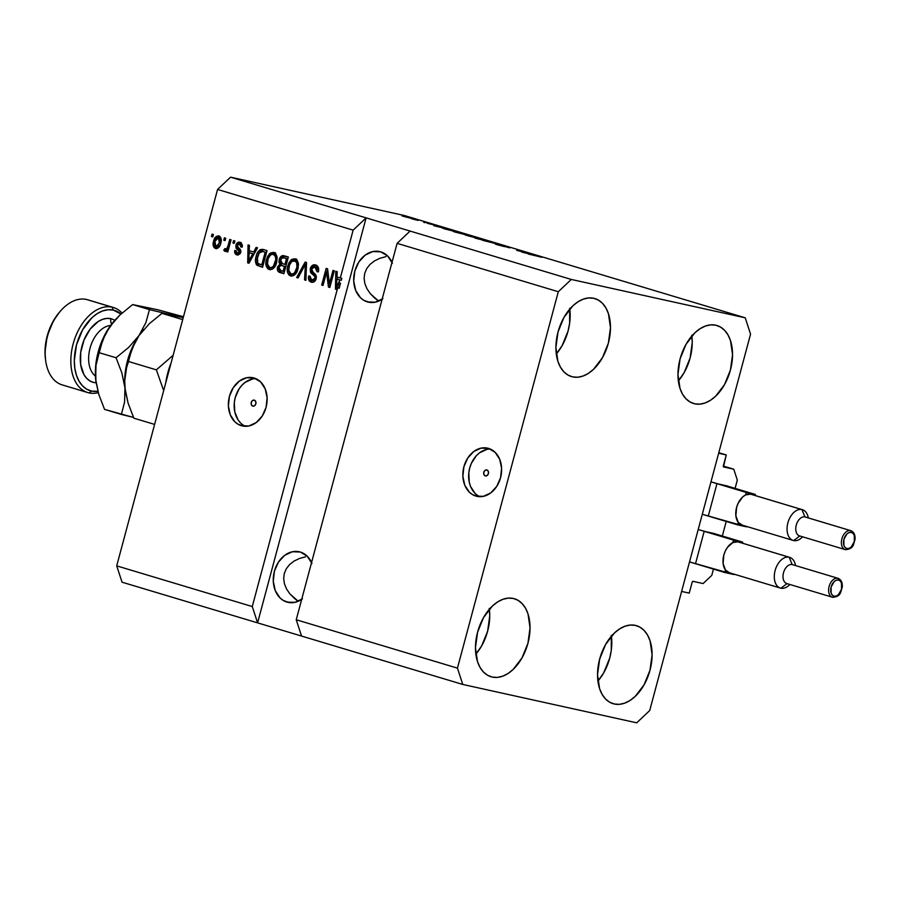 <?xml version="1.0" encoding="UTF-8"?>
<svg xmlns="http://www.w3.org/2000/svg" width="900" height="900" viewBox="0 0 900 900"><rect width="100%" height="100%" fill="white"/><g stroke="black" fill="none" stroke-linecap="round" stroke-linejoin="round"><path stroke-width="1.35" d="M689.242 593.111L681.615 591.435L718.639 453.251L726.266 454.939L723.476 466.853L733.759 469.204L737.314 480.082L735.086 488.374L737.314 480.082L733.759 469.204L723.296 466.065L733.759 469.204L723.69 466.976A0.99 0.619 -73.3 0 1 723.656 466.976L723.634 466.965A0.99 0.619 -73.3 0 1 723.33 465.896L726.266 454.939L718.796 452.689L726.266 454.939L718.639 453.251L681.615 591.435L689.242 593.111L692.179 582.154A0.99 0.619 -73.3 0 1 693.045 581.332L692.179 582.154L689.242 593.111M703.114 583.56L693.045 581.332L703.114 583.56L711.776 575.37L703.114 583.56M713.452 569.104L711.776 575.37L713.452 569.104M703.935 532.26L695.768 562.759L703.935 532.26M714.926 533.97L704.801 531.45L714.566 533.599A0.99 0.619 -73.3 0 1 714.825 533.779M722.317 536.029L726.221 521.449L722.317 536.029M716.704 484.616L708.536 515.115L716.704 484.616M727.695 486.326L717.57 483.795L727.335 485.955A0.99 0.619 -73.3 0 1 727.594 486.124M485.572 475.976L485.303 475.909A3.083 2.385 102.4 0 1 483.795 472.331A3.083 2.385 102.4 0 1 486.765 469.924A3.083 2.385 102.4 0 1 486.9 469.957L488.284 471.319L488.396 473.625L487.159 475.526L485.303 475.909L483.919 474.559L483.817 472.252L485.044 470.34L486.9 469.957A3.083 2.385 102.4 0 1 488.419 473.535A3.083 2.385 102.4 0 1 485.438 475.942A3.083 2.385 102.4 0 1 485.303 475.909L485.584 475.976M475.841 496.058L478.001 496.53L472.399 494.527L469.316 492.142L464.76 485.19L462.859 476.269L463.905 466.729L467.752 458.032L473.794 451.496L481.118 448.121L488.61 448.414A24.683 19.102 102.4 0 1 500.726 477.045A24.683 19.102 102.4 0 1 476.91 496.339A24.683 19.102 102.4 0 1 475.841 496.058A24.683 19.102 102.4 0 1 463.736 467.426A24.683 19.102 102.4 0 1 487.541 448.132A24.683 19.102 102.4 0 1 488.61 448.414L495.135 452.329L499.691 459.27L501.593 468.191L500.546 477.731L496.71 486.428L490.669 492.964L483.345 496.35L475.841 496.058M252.743 406.114L251.359 404.752L251.257 402.446L252.484 400.534L254.34 400.151A3.083 2.385 102.4 0 1 255.859 403.729A3.083 2.385 102.4 0 1 252.877 406.147A3.083 2.385 102.4 0 1 252.743 406.114A3.083 2.385 102.4 0 1 251.235 402.525A3.083 2.385 102.4 0 1 254.205 400.118A3.083 2.385 102.4 0 1 254.34 400.151L255.724 401.512L255.836 403.819L254.599 405.72L252.743 406.114M241.357 425.678L243.518 426.15L237.915 424.147L234.833 421.762L230.276 414.81L228.375 405.889L229.421 396.349L233.269 387.652L239.31 381.116L246.634 377.741L254.126 378.022A24.683 19.102 102.4 0 1 266.243 406.665A24.683 19.102 102.4 0 1 242.426 425.959A24.683 19.102 102.4 0 1 241.357 425.678A24.683 19.102 102.4 0 1 229.252 397.046A24.683 19.102 102.4 0 1 253.058 377.752A24.683 19.102 102.4 0 1 254.126 378.022L260.651 381.949L265.207 388.89L267.109 397.811L266.062 407.351L262.226 416.048L256.185 422.584L248.861 425.97L241.357 425.678M301.691 599.389A25.92 20.059 102.4 0 1 288.045 602.359A25.92 20.059 102.4 0 1 286.92 602.077L289.181 602.572L283.298 600.469L280.069 597.96L275.287 590.659L273.285 581.299L274.387 571.286L278.415 562.151L284.76 555.289L292.455 551.734L300.33 552.038A25.92 20.059 102.4 0 1 311.569 562.534M382.129 299.205A25.92 20.059 102.4 0 1 368.471 302.175A25.92 20.059 102.4 0 1 367.358 301.894L369.619 302.389L363.735 300.285L360.506 297.776L355.714 290.475L353.723 281.115L354.825 271.102L358.853 261.968L365.197 255.105L372.892 251.55L380.756 251.854A25.92 20.059 102.4 0 1 392.006 262.35M492.221 677.07A40.725 25.74 -73.3 0 1 491.04 676.766A40.725 25.74 -73.3 0 1 477.832 631.283A40.725 25.74 -73.3 0 1 513.281 598.455L508.174 598.129L502.853 599.321L497.52 601.999L492.401 606.038L483.525 617.591L477.574 632.205L475.459 647.674L477.506 661.635L480.004 667.361L483.39 671.951L487.507 675.236L492.221 677.07L497.329 677.408L502.65 676.204L507.983 673.538L513.101 669.488L521.977 657.934L527.929 643.32L530.044 627.851L528.007 613.89L525.499 608.164L522.113 603.574L517.995 600.289L513.281 598.455A40.725 25.74 -73.3 0 1 514.462 598.759A40.725 25.74 -73.3 0 1 527.67 644.242A40.725 25.74 -73.3 0 1 492.221 677.07L489.892 676.373L492.221 677.07M572.659 376.886A40.725 25.74 -73.3 0 1 571.477 376.582A40.725 25.74 -73.3 0 1 558.27 331.099A40.725 25.74 -73.3 0 1 593.719 298.271L588.6 297.945L583.279 299.137L577.957 301.815L572.827 305.854L563.962 317.407L558.011 332.021L555.896 347.49L557.933 361.451L560.441 367.178L563.816 371.767L567.945 375.053L572.659 376.886L577.766 377.224L583.087 376.02L588.42 373.354L593.539 369.304L602.415 357.75L608.366 343.136L610.481 327.668L608.434 313.706L605.936 307.98L602.55 303.39L598.433 300.105L593.719 298.271A40.725 25.74 -73.3 0 1 594.889 298.575A40.725 25.74 -73.3 0 1 608.107 344.059A40.725 25.74 -73.3 0 1 572.659 376.886L570.33 376.189L572.659 376.886M694.721 403.819A40.725 25.74 -73.3 0 1 693.54 403.515A40.725 25.74 -73.3 0 1 680.332 358.031A40.725 25.74 -73.3 0 1 715.781 325.192L710.674 324.866L705.352 326.07L700.02 328.736L694.901 332.786L686.025 344.329L680.074 358.954L677.959 374.423L680.006 388.373L682.504 394.11L685.89 398.7L690.008 401.974L694.721 403.819L699.829 404.145L705.15 402.952L710.482 400.275L715.601 396.236L724.477 384.683L730.429 370.058L732.544 354.6L730.508 340.639L727.999 334.912L724.613 330.311L720.495 327.037L715.781 325.192A40.725 25.74 -73.3 0 1 716.962 325.507A40.725 25.74 -73.3 0 1 730.17 370.991A40.725 25.74 -73.3 0 1 694.721 403.819L692.393 403.121L694.721 403.819M614.284 704.002A40.725 25.74 -73.3 0 1 613.114 703.699A40.725 25.74 -73.3 0 1 599.895 658.215A40.725 25.74 -73.3 0 1 635.355 625.376L630.236 625.05L624.915 626.254L619.594 628.92L614.464 632.97L605.587 644.512L599.648 659.137L597.533 674.606L599.569 688.556L602.077 694.294L605.452 698.884L609.581 702.158L614.284 704.002L619.403 704.329L624.724 703.136L630.045 700.459L635.175 696.42L644.051 684.866L649.991 670.241L652.106 654.784L650.07 640.822L647.561 635.096L644.186 630.495L640.058 627.221L635.355 625.376A40.725 25.74 -73.3 0 1 636.525 625.691A40.725 25.74 -73.3 0 1 649.744 671.175A40.725 25.74 -73.3 0 1 614.284 704.002L611.966 703.305L614.284 704.002M385.988 256.624L379.811 258.322L385.988 256.624M374.411 260.955L379.811 258.322L374.411 260.955L369.99 264.42L374.411 260.955M366.728 268.582L369.99 264.42L366.728 268.582L364.736 273.285L366.728 268.582M364.106 278.347L364.736 273.285L364.106 278.347L364.86 283.567L364.106 278.347M366.952 288.754L364.86 283.567L366.952 288.754L370.327 293.704L366.952 288.754M374.839 298.226L370.327 293.704L378.675 301.106L374.839 298.226M305.55 556.808L299.374 558.506L305.55 556.808M293.974 561.139L299.374 558.506L293.974 561.139L289.553 564.604L293.974 561.139M286.29 568.766L289.553 564.604L286.29 568.766L284.31 573.469L286.29 568.766M283.68 578.531L284.31 573.469L283.68 578.531L284.423 583.751L283.68 578.531M286.526 588.938L284.423 583.751L286.526 588.938L289.89 593.887L286.526 588.938M294.401 598.41L289.89 593.887L298.238 601.29L294.401 598.41M397.103 243.338L296.235 619.751L457.447 668.137L558.304 291.724L397.103 243.338L558.304 291.724L571.286 279.45L410.085 231.064L397.103 243.338L296.235 619.751L301.556 636.064L462.769 684.45L457.447 668.137L296.235 619.751L301.556 636.064L122.04 582.188L257.591 622.867L252.27 606.555L337.646 287.944L336.746 289.564L335.441 289.181L335.812 271.271L337.196 271.688L336.983 277.009L340.312 277.999L353.137 230.141L217.575 189.45L116.707 565.864L252.27 606.555L116.707 565.864L122.04 582.188L116.707 565.864L217.575 189.45L353.137 230.141L366.12 217.868L571.286 279.45L745.234 317.812L404.505 215.55L230.558 177.176L366.12 217.868L230.558 177.176L217.575 189.45L230.558 177.176L404.505 215.55L745.234 317.812L750.555 334.136L649.699 710.55L636.716 722.824L462.769 684.45L257.591 622.867L252.27 606.555L337.646 287.944L339.176 288.27L340.537 283.185L338.085 287.977L340.537 283.185L339.007 282.847L337.995 284.659L339.525 284.996L337.995 284.659L336.555 287.64L338.085 287.977L336.555 287.64L336.904 279.09L341.314 280.282L341.831 278.336L336.983 277.009L337.196 271.688L335.812 271.271L335.441 289.181L336.746 289.564L337.646 287.944L339.176 288.27L340.537 283.185L339.007 282.847L339.784 279.956L341.314 280.282L336.904 279.09L339.784 279.956L336.904 279.09L336.555 287.64L339.784 279.956L341.314 280.282L341.831 278.336L340.312 277.999L353.137 230.141L366.12 217.868L257.591 622.867L366.12 217.868L410.085 231.064L397.103 243.338M329.423 283.702L332.978 270.416L334.316 270.821L329.85 287.494L328.433 287.077L326.576 272.16L323.021 285.446L321.683 285.053L326.16 268.369L327.577 268.796L329.423 283.702L327.577 268.796L326.16 268.369L321.683 285.053L323.021 285.446L326.576 272.16L328.433 287.077L329.85 287.494L334.316 270.821L332.978 270.416L329.423 283.702L330.784 283.995L329.423 283.702M318.668 270.067L316.485 267.221L314.955 266.884L316.98 271.699L318.375 271.89C319.162 268.301 318.24 265.995 315.596 264.971C313.121 264.319 311.332 265.534 310.252 268.616L311.614 268.909L310.252 268.616L312.39 265.365L315.596 264.971L318.296 267.457L318.499 271.327L316.98 271.699L316.868 268.616L315.259 266.985L313.211 266.906L311.816 268.358L311.749 271.046L315.608 274.567L316.406 276.907L315.686 280.046L313.493 282.116L310.489 281.846L308.498 279.034L308.644 275.985L310.027 276.165L310.095 278.786L311.951 280.249L314.021 279.765L314.966 277.796L314.561 275.884L310.511 272.295L310.252 268.616L311.164 273.184L314.899 276.435L314.865 278.257L311.726 280.181L310.027 276.165L308.644 275.985C307.98 279.202 308.846 281.261 311.243 282.15L311.603 282.24M296.651 277.537L305.156 262.069L306.54 262.485L305.899 280.316L304.537 279.9L305.404 264.251L298.035 277.954L296.651 277.537L298.035 277.954L305.404 264.251L304.537 279.9L305.899 280.316L306.54 262.485L305.156 262.069L296.651 277.537L298.091 277.852L296.651 277.537M290.824 262.406L292.219 260.584L290.7 260.246L287.786 265.849L289.147 266.141L287.786 265.849C286.391 270.664 287.314 274.028 290.565 275.94L291.195 276.075L290.565 275.94C294.345 276.12 296.82 273.701 298.001 268.695L298.238 262.586L295.155 258.829L297.124 260.145L298.474 264.071L298.001 268.695L296.213 273.06L293.839 275.468L291.161 276.075L288.968 275.006L287.561 272.576L287.314 268.144L288.911 262.8L291.724 259.403L294.795 258.75M269.516 256.016L270.911 254.183L269.381 253.845L266.468 259.447L267.829 259.751L266.468 259.447C265.072 264.274 265.995 267.637 269.246 269.539L269.876 269.685L269.246 269.539C273.026 269.719 275.512 267.3 276.683 262.294L276.919 256.185L273.836 252.439L275.805 253.755L277.155 257.67L276.683 262.294L274.894 266.659L272.52 269.077L269.843 269.674L267.649 268.616L266.243 266.175L266.006 261.754L267.593 256.399L270.405 253.001L273.488 252.349M253.699 252.011L256.151 247.365L257.546 247.781L248.974 263.227L247.68 262.834L248.051 244.924L249.435 245.34L249.221 250.661L253.699 252.011L249.221 250.661L249.435 245.34L248.051 244.924L247.68 262.834L248.974 263.227L257.546 247.781L256.151 247.365L253.699 252.011L255.037 252.304L253.699 252.011M211.444 236.509L212.074 234.135L213.412 234.529L212.771 236.914L211.444 236.509L212.771 236.914L213.412 234.529L212.074 234.135L211.444 236.509L212.794 236.812L211.444 236.509M215.516 248.501L215.516 248.501C218.216 248.625 219.971 246.893 220.781 243.292C221.861 239.794 221.231 237.341 218.88 235.935C216.146 235.822 214.38 237.6 213.581 241.268L214.942 241.571L213.581 241.268L216.225 236.464L218.441 235.845L220.354 236.97L221.04 242.19L220.039 245.441L218.126 247.995L215.944 248.602L214.054 247.489L213.165 245.126L213.581 241.268C212.535 244.721 213.176 247.14 215.516 248.501L215.775 248.569M223.763 240.21L224.404 237.825L225.731 238.23L225.09 240.615L223.763 240.21L225.09 240.615L225.731 238.23L224.404 237.825L223.763 240.21L225.124 240.514L223.763 240.21M228.049 245.722L229.725 239.434L231.064 239.828L227.812 251.955L226.485 251.561L227.002 249.626L225.157 251.336L223.763 250.279L224.73 248.692L226.665 248.805L228.049 245.722L227.149 248.119L225.574 249.176L224.73 248.692L223.763 250.279L224.843 251.303L227.002 249.626L226.485 251.561L227.812 251.955L231.064 239.828L229.725 239.434L228.049 245.722L229.41 246.015L228.049 245.722M232.92 242.966L233.561 240.581L234.889 240.975L234.259 243.36L232.92 242.966L234.259 243.36L234.889 240.975L233.561 240.581L232.92 242.966L234.281 243.259L232.92 242.966M242.336 245.599L239.546 244.013L240.84 246.982L242.235 247.162L240.097 242.314C238.118 241.808 236.722 242.797 235.901 245.273L237.263 245.576L235.901 245.273L236.329 244.125L238.826 242.167L241.234 242.899L242.303 245.07L242.235 247.162L240.84 246.982L239.906 244.159L238.41 244.013L237.431 245.036L237.319 246.566L240.311 249.39L240.829 250.965L240.086 253.676L237.949 255.026L235.732 254.351L234.664 252.731L234.675 250.504L236.07 250.695L236.183 252.292L237.206 253.136L238.68 253.035L239.333 251.854L236.014 248.164L235.901 245.273L239.276 252.157L237.206 253.136L236.07 250.695L234.675 250.504L237.094 254.97M263.25 249.491C259.582 249.131 257.209 251.449 256.118 256.455L257.479 256.759L256.118 256.455L256.567 254.97L258.142 251.674L260.257 249.615L262.665 249.345L267.03 250.627L262.564 267.3L256.32 264.532L255.465 261.259L256.118 256.455C254.959 259.942 255.251 262.89 256.995 265.298L262.564 267.3L267.03 250.627L262.789 249.368M284.4 255.836C281.914 255.116 280.181 256.365 279.214 259.571L280.575 259.875L279.214 259.571L279.529 258.581L281.993 255.757L288.349 257.029L283.882 273.701L279.248 272.261L277.673 270.72L277.673 266.749L279.877 264.195L278.955 262.114L279.214 259.571L279.877 264.195L277.515 267.255C276.964 270.09 277.762 271.845 279.911 272.509L283.882 273.701L288.349 257.029L283.984 255.724M516.791 250.414L526.635 252.686L516.791 250.414M500.85 245.183L509.31 247.714L496.519 244.26C494.685 243.866 494.933 244.024 497.272 244.732L503.921 246.499C505.373 246.803 505.192 246.667 503.392 246.105L508.68 247.579C510.784 248.029 510.548 247.86 507.994 247.084L500.276 245.216M482.76 240.368L498.859 244.35L482.76 240.368M487.553 240.941L477 238.219C473.805 237.499 473.659 237.611 476.584 238.523L487.553 240.941M466.234 234.551L455.681 231.817C452.486 231.109 452.351 231.21 455.265 232.132L466.234 234.551M415.361 219.409L418.219 220.151L415.361 219.409M403.762 216.124L412.954 218.621L403.762 216.124C401.423 215.595 401.299 215.662 403.402 216.326L410.996 218.295C413.415 218.835 413.561 218.768 411.446 218.104L403.762 216.124C401.423 215.595 401.299 215.662 403.402 216.326M541.991 257.287L528.278 254.036L541.991 257.287M444.161 228.184L433.789 225.664L444.161 228.184M426.836 222.919L434.048 224.944L427.365 223.268M424.35 222.109L427.207 222.851L424.35 222.109M418.016 220.41L411.728 218.79L418.016 220.41M403.031 215.708L405.889 216.45L403.031 215.708M445.298 228.701L459.349 232.493L445.298 228.701M469.699 235.845L480.668 238.894L468.844 235.8M531.923 254.531L521.55 252.011L531.923 254.531M649.699 710.55L636.716 722.824L462.769 684.45L457.447 668.137L558.304 291.724L571.286 279.45L745.234 317.812L750.555 334.136L649.699 710.55M540.686 256.995L539.955 256.95M442.474 227.779L435.544 226.114L442.474 227.779M433.181 224.82L432.495 224.426M429.683 224.044L428.794 223.583M423.686 222.244L424.507 222.66M410.996 218.295C413.415 218.835 413.561 218.768 411.446 218.104M409.669 217.89L404.539 216.585M442.564 228.218L443.216 228.487M444.735 228.836L456.739 231.919L444.386 228.847M455.681 231.817L455.681 231.817C452.486 231.109 452.351 231.21 455.265 232.132M464.659 234.495L455.13 231.84L464.996 234.281C467.156 234.956 467.044 235.035 464.659 234.495L466.549 234.855L464.996 234.281C467.156 234.956 467.044 235.035 464.659 234.495L454.882 232.009M465.176 234.877L466.009 235.339M467.719 235.755L473.096 237.116L466.684 235.316M471.881 236.655L478.091 238.219L471.049 236.25M477 238.219L477 238.219C473.805 237.499 473.659 237.611 476.584 238.523M485.978 240.896L476.449 238.241L486.315 240.671C488.475 241.357 488.363 241.425 485.978 240.896L487.868 241.245L486.315 240.671C488.475 241.357 488.363 241.425 485.978 240.896L476.201 238.41M508.68 247.579C510.784 248.029 510.548 247.86 507.994 247.084M506.632 246.769L507.206 247.14M501.559 245.644L502.211 245.588M503.921 246.499C505.373 246.803 505.192 246.667 503.392 246.105M496.519 244.26L496.519 244.26C494.685 243.866 494.933 244.024 497.272 244.732M530.246 254.126L523.305 252.45L530.246 254.126M410.299 217.845L405.169 216.54M464.996 234.281L455.13 231.84M486.315 240.671L476.449 238.241M216.506 248.625L214.661 245.059M216.236 238.635L219.409 236.16M219.521 236.149L217.755 236.801L216.09 238.916M214.65 244.912L215.089 246.982L216.63 248.681M214.785 245.993L215.089 246.982M219.769 246.037L217.395 247.061M219.757 237.96L221.333 240.143M219.78 237.971L218.25 237.634L219.442 242.899L220.804 243.203L219.442 242.899L216.011 246.78L214.942 241.549L218.385 237.656L219.679 237.949M217.541 247.118L216.011 246.78L218.239 245.7L219.814 240.919L219.364 238.444L218.239 237.623L216.428 238.41L214.942 241.549L214.594 244.631L216.011 246.78M217.676 247.151L219.701 246.116M221.254 239.67L219.904 237.994L218.385 237.656M227.835 251.854L226.485 251.561L227.835 251.854M228.352 249.919L227.002 249.626L228.352 249.919M226.373 251.64L223.763 250.279L225.292 250.616L226.091 249.3L225.754 251.246M227.104 249.514L228.667 248.456L227.149 248.119L228.847 248.085M228.938 247.882L227.329 249.547M236.79 254.891L240.671 252.315L237.319 245.374L239.546 244.013L240.727 244.271M240.874 244.305L239.546 244.013M237.825 255.037L236.093 252.067M236.047 250.808L234.675 250.504L236.047 250.808M240.458 253.148L237.206 253.136M238.736 253.474L240.795 252.495L240.649 251.359L237.814 249.885L239.344 250.222L237.431 245.61M240.626 252.461L239.276 252.157L240.626 252.461M237.938 244.305L240.593 242.494M240.998 242.516L239.085 242.989L237.859 244.463M237.274 246.352L237.713 248.771M237.926 249.007L240.851 251.888M239.917 253.519L239.31 253.586M236.115 251.595L236.441 253.721L238.039 255.127M241.076 244.35L242.404 245.846M249.03 263.137L247.68 262.834L249.03 263.137M249.21 262.8L249.244 261.394L249.21 262.8M249.424 252.81L249.458 250.729L249.424 252.81M250.661 253.08L254.036 254.093L252.743 253.822L250.234 258.311L251.539 258.604L250.234 258.311L248.794 261.293L249.907 261.54L248.794 261.293L249.143 252.743L254.036 254.104L250.661 253.08M257.108 262.766L258.525 265.635L262.597 267.188L256.995 265.298L258.525 265.635L256.995 261.686M259.369 252.484L263.644 249.604M264.195 249.683L261.776 249.941L259.245 252.709M265.185 252.18L261.754 264.949L263.115 265.252L257.782 263.407L257.445 256.882L259.043 252.956L262.89 251.494L266.535 252.472L261.608 251.269L259.414 252.428L256.939 259.47L257.074 262.024L258.176 263.711L261.754 264.949L265.185 252.18M263.981 251.708L262.89 251.494M270.315 269.707L267.446 264.668M273.836 252.439L269.381 253.845L270.911 254.183L275.366 252.776M274.804 252.641L271.935 253.339L269.123 256.736M267.424 264.409L268.29 267.784L270.484 269.775M277.144 257.512L274.849 254.722L273.33 254.385C275.726 255.814 276.401 258.3 275.355 261.866L276.716 262.17L275.355 261.866C274.534 265.781 272.666 267.683 269.752 267.593L267.334 263.835L267.784 259.898C268.639 256.129 270.484 254.284 273.33 254.385L276.03 255.409L277.178 257.681M271.282 267.93L275.074 266.366L273.184 267.863L271.519 267.986M271.553 267.986L269.752 267.593L271.665 267.525L273.386 266.231L275.771 259.594L275.332 256.32L273.33 254.385M278.865 268.493L279.608 271.744L283.916 273.589L279.911 272.509L281.43 272.846L278.831 269.089M278.876 267.559L277.515 267.255L278.876 267.559M279.923 265.714L281.407 264.532L279.877 264.195L281.407 264.532L280.451 261.9M281.34 258.3L284.76 255.949L282.746 256.523L281.059 258.919M280.496 261.18L281.407 264.532L279.394 266.591M285.053 258.03L287.854 258.863L286.493 258.57L284.929 264.42L282.476 263.689L280.553 259.954L282.51 257.602L287.854 258.874L285.379 258.12M282.915 265.826L285.773 266.659L284.411 266.366L283.072 271.35L284.434 271.654L280.89 270.697L278.921 267.39L280.699 265.433L282.229 265.77M280.699 265.433L285.761 266.67L280.879 265.421L279.169 266.659L279.124 269.764L283.072 271.35L284.411 266.366L282.06 265.669M282.51 257.602L283.849 257.782L281.261 258.401L280.463 261.945L281.486 263.295L284.929 264.42L286.493 258.57L283.849 257.782M291.634 276.109L288.754 271.069M295.155 258.829L290.7 260.246L292.219 260.584L296.685 259.166M296.123 259.043L293.243 259.74L290.441 263.137M288.743 270.81L289.609 274.185L291.803 276.176M298.463 263.903L296.168 261.124L294.637 260.786C297.045 262.204 297.72 264.701 296.674 268.267L298.035 268.56L296.674 268.267C295.853 272.171 293.985 274.084 291.071 273.983L288.652 270.236L289.103 266.299C289.957 262.519 291.803 260.685 294.637 260.786L297.349 261.81L298.496 264.071M296.381 272.767L294.502 274.264L292.826 274.376L296.381 272.767M292.601 274.32L291.071 273.983L292.973 273.926L294.694 272.632L296.933 267.131L296.64 262.721L294.637 260.786M305.91 280.204L304.537 279.9L305.91 280.204M306.371 267.289L305.213 267.03L306.371 267.289M306.461 264.488L305.404 264.251L306.461 264.488M305.64 264.296L306.529 262.688L305.64 264.296M311.243 282.15L311.884 282.285L311.243 282.15C313.56 282.724 315.214 281.576 316.192 278.696L311.603 268.965L314.955 266.884L315.979 267.109M316.204 267.154L314.955 266.884M312.322 282.319L309.915 278.089M310.005 276.289L308.644 275.985L310.005 276.289M313.47 280.586L311.726 280.181M313.526 280.597L315.776 279.855M316.226 278.561L314.865 278.257L316.226 278.561M311.558 270.236L312.345 273.105L316.429 276.773L314.899 276.435L316.395 276.773L313.166 274.714L314.685 275.051L312.694 273.521L311.164 273.184L312.694 273.521L311.546 270.551M312.322 267.536L316.001 265.106M316.339 265.14L313.92 265.702L312.12 267.964M315.911 279.675L313.706 280.631M309.926 277.864L310.298 280.305L312.39 282.352M316.485 267.221L318.037 268.335L318.679 270.439M329.873 287.392L328.433 287.077L329.873 287.392M329.929 287.19L329.501 283.714L329.929 287.19M328.039 272.475L326.576 272.16L328.039 272.475M323.044 285.345L321.683 285.053L323.044 285.345M326.745 272.194L327.6 268.988L326.745 272.194M336.791 289.474L335.441 289.181L336.791 289.474M336.983 289.147L337.005 287.73L336.983 289.147M337.185 279.146L337.23 277.076L337.185 279.146M248.794 261.293L252.743 253.822L249.143 252.743L248.794 261.293M274.601 254.666L272.407 254.261L270.574 254.959L268.132 258.75L267.412 264.488L269.752 267.593M295.92 261.056L291.892 261.36L289.451 265.151L288.731 270.889L291.071 273.983M382.916 298.642L375.221 302.197L367.358 301.894A25.92 20.059 102.4 0 1 354.634 271.822A25.92 20.059 102.4 0 1 379.642 251.561A25.92 20.059 102.4 0 1 380.756 251.854L387.608 255.971L392.4 263.273M302.49 598.826L294.795 602.381L286.92 602.077A25.92 20.059 102.4 0 1 274.207 572.006A25.92 20.059 102.4 0 1 299.205 551.756A25.92 20.059 102.4 0 1 300.33 552.038L307.181 556.155L311.963 563.456M611.303 635.377L611.269 650.374L609.694 658.148L603.742 672.773L597.926 681.109A40.725 25.74 106.7 0 0 611.415 636.176M600.581 655.954L599.771 658.643A25.92 16.38 -73.3 0 0 600.581 655.954M691.74 335.194L692.246 342.495L690.131 357.964L684.18 372.589L678.352 380.925A40.725 25.74 106.7 0 0 691.841 335.993M681.019 355.77L680.209 358.459A25.92 16.38 -73.3 0 0 681.019 355.77M569.666 308.261L569.632 323.257L568.058 331.043L562.118 345.656L556.29 354.004A40.725 25.74 106.7 0 0 569.779 309.06M558.956 328.838L558.146 331.537A25.92 16.38 -73.3 0 0 558.956 328.838M489.24 608.445L489.746 615.758L487.631 631.226L481.68 645.84L475.853 654.188A40.725 25.74 106.7 0 0 489.341 609.244M478.519 629.021L477.709 631.721A25.92 16.38 -73.3 0 0 478.519 629.021M255.893 378.686A24.683 19.102 -77.6 0 0 234.889 399.015A24.683 19.102 -77.6 0 0 245.396 426.296L243.709 425.43M252.428 379.012L245.104 382.399L241.864 385.324L239.062 388.935L235.226 397.631L234.326 402.39L234.765 411.795L238.061 419.884L240.638 423.034M490.376 449.066A24.683 19.102 -77.6 0 0 469.373 469.395A24.683 19.102 -77.6 0 0 479.88 496.676L478.192 495.81M486.911 449.392L479.588 452.779L476.336 455.704L471.308 463.466L469.71 468.011L468.81 472.77L469.249 482.175L470.554 486.473L475.121 493.414M113.366 307.485L87.716 299.79A44.426 28.08 106.7 0 0 86.445 299.452L112.084 307.159L113.276 310.084A41.962 26.516 -73.3 0 1 120.983 314.021L113.276 310.084L112.084 307.159A44.426 28.08 -73.3 0 1 113.366 307.485A44.426 28.08 -73.3 0 1 122.029 313.065A44.426 28.08 106.7 0 0 112.084 307.159L86.445 299.452A44.426 28.08 -73.3 0 1 88.976 300.218M89.1 392.918A44.426 28.08 106.7 0 0 98.28 392.659A44.426 28.08 -73.3 0 1 89.1 392.918A44.426 28.08 -73.3 0 1 87.829 392.591A44.426 28.08 -73.3 0 1 73.406 342.968A44.426 28.08 -73.3 0 1 112.084 307.159A44.426 28.08 106.7 0 0 73.136 343.98A44.426 28.08 106.7 0 0 89.1 392.918L91.575 391.084L89.1 392.918M97.897 391.309A41.962 26.516 -73.3 0 1 91.575 391.084L86.726 389.194L82.474 385.819L78.998 381.082L76.41 375.176L74.835 368.336L74.306 360.799L76.489 344.869L82.62 329.805L91.755 317.902L97.043 313.729L102.532 310.984L108.011 309.746L113.276 310.084A41.962 26.516 -73.3 0 0 76.489 344.869A41.962 26.516 -73.3 0 0 91.575 391.084L97.897 391.309M114.874 320.197L110.981 318.668L106.83 318.397L102.51 319.365L98.179 321.536L90.18 329.096L84.049 339.93L80.707 352.395L80.674 364.579L83.959 374.625L86.704 378.36L90.045 381.015L93.87 382.511A33.075 20.902 -73.3 0 1 81.979 346.072A33.075 20.902 -73.3 0 1 110.981 318.668A5.929 4.59 -77.6 0 0 111.6 323.91M95.422 376.065A27.146 17.156 106.7 0 1 90.394 346.973A27.146 17.156 106.7 0 1 110.61 325.474A27.146 17.156 106.7 0 0 91.665 343.327A27.146 17.156 106.7 0 0 91.89 372.037M125.212 390.262L124.718 380.779L126.641 367.515L132.12 348.525L139.005 335.565A54.304 34.312 -73.3 0 1 143.381 329.918A54.304 34.312 106.7 0 0 143.269 330.041A54.304 34.312 106.7 0 0 139.005 335.565A54.304 34.312 106.7 0 0 124.954 387.979A54.304 34.312 106.7 0 0 125.212 390.229L128.093 403.144L133.864 418.196L154.609 424.418L133.864 418.196L128.093 403.144L124.954 387.979L124.718 380.779L126.641 367.515L128.52 361.507L156.352 369.855L163.676 390.6L156.352 369.855L128.52 361.507L129.994 355.016L135.067 342.022L139.005 335.565L149.321 323.719L161.944 313.369L182.7 319.59L161.944 313.369L183.229 317.632L149.479 309.623L145.879 322.605L139.005 335.565L149.321 323.719L161.944 313.369L175.095 315.765L149.479 309.623L132.638 304.571L150.041 308.385M173.126 355.309L156.352 369.855L173.126 355.309M143.269 330.041L143.775 329.468M125.212 390.229A54.304 34.312 106.7 0 0 125.235 390.42A54.304 34.312 -73.3 0 1 124.954 387.979L124.594 402.007L121.388 414.45L133.526 417.442L104.546 409.399L98.775 394.346L95.906 381.465L95.681 365.794L98.168 351.979L102.949 338.67L106.099 332.483L113.985 321.221A54.304 34.312 106.7 0 0 109.688 326.767L120.004 314.921L132.638 304.571L157.5 309.69L183.465 316.744L157.5 309.69L141.278 306.45M165.735 382.916A54.304 34.312 -73.3 0 1 171.045 363.094L167.782 372.87L165.735 382.916M179.696 316.744L175.095 315.765L179.696 316.744M95.918 381.566L95.4 371.981L96.008 365.141L99.214 352.71L116.055 357.761L121.826 372.803L124.954 387.979A54.304 34.312 -73.3 0 1 139.005 335.565L128.689 347.4L116.055 357.761L121.826 372.803L124.954 387.979L124.594 402.007L121.388 414.45L104.546 409.399L98.775 394.346L95.647 379.181A54.304 34.312 106.7 0 0 95.895 381.431A54.304 34.312 106.7 0 0 95.929 381.623M114.075 321.12A54.304 34.312 106.7 0 0 113.962 321.244L120.004 314.921L132.638 304.571L149.479 309.623L145.879 322.605L139.005 335.565L128.689 347.4L116.055 357.761L99.214 352.71L102.814 339.728L109.688 326.767A54.304 34.312 106.7 0 0 95.647 379.181L96.008 365.141L100.688 346.219L105.761 333.225L114.457 320.67M63.461 385.223A44.426 28.08 -73.3 0 1 45.63 360.382A44.426 28.08 -73.3 0 1 60.401 311.13A44.426 28.08 -73.3 0 1 86.445 299.452A44.426 28.08 106.7 0 0 47.767 335.272A44.426 28.08 106.7 0 0 62.179 384.885L87.829 392.591M45.517 359.539L45 352.001L47.182 336.071L53.303 321.007L59.501 312.188M93.87 382.511L96.097 382.815M111.69 324.034A5.929 4.59 102.4 0 1 110.981 318.668M60.401 311.13L59.377 312.322A41.962 26.516 106.7 0 0 45.428 358.83L45.63 360.382M837.776 578.25A1.485 1.147 102.4 0 1 838.496 580.005A8.393 5.299 -73.3 0 1 841.511 589.252A8.393 5.299 -73.3 0 1 834.154 596.216A1.485 1.147 102.4 0 1 832.669 597.308A9.877 6.244 -73.3 0 1 832.387 597.24A9.877 6.244 -73.3 0 1 829.181 586.215A9.877 6.244 -73.3 0 1 837.776 578.25A9.877 6.244 -73.3 0 1 838.058 578.329C841.241 579.623 842.625 582.604 842.231 587.295C840.476 591.829 841.444 596.43 832.736 597.33A1.485 1.147 -77.6 0 0 834.154 596.216L836.303 596.036L838.462 594.653L841.511 589.252L841.523 583.189L840.319 581.062L838.496 580.005L836.347 580.185L834.188 581.569L831.139 586.969L831.116 593.033L832.331 595.159L834.154 596.216A8.393 5.299 -73.3 0 1 831.139 586.969A8.393 5.299 -73.3 0 1 838.496 580.005A1.485 1.147 -77.6 0 0 837.776 578.25L792.169 564.559A9.877 6.244 -73.3 0 1 792.731 564.727A9.877 6.244 106.7 0 0 792.45 564.637A9.877 6.244 106.7 0 0 792.169 564.559L837.776 578.25A9.877 6.244 106.7 0 0 829.215 586.091A9.877 6.244 106.7 0 0 832.241 597.184M789.176 557.224L792.169 564.559A9.877 6.244 106.7 0 0 783.574 572.524A9.877 6.244 106.7 0 0 786.769 583.549A9.877 6.244 106.7 0 0 787.061 583.616A9.877 6.244 -73.3 0 1 783.506 572.738A9.877 6.244 -73.3 0 1 792.169 564.559L789.176 557.224A16.043 10.136 -73.3 0 1 789.637 557.347A16.043 10.136 -73.3 0 1 795.521 565.56A16.043 10.136 106.7 0 0 789.176 557.224L737.887 541.834L789.176 557.224A16.043 10.136 106.7 0 0 775.114 570.533A16.043 10.136 106.7 0 0 780.885 588.195A16.043 10.136 106.7 0 0 789.851 584.471A16.043 10.136 -73.3 0 1 780.885 588.195A16.043 10.136 -73.3 0 1 780.413 588.082A16.043 10.136 -73.3 0 1 775.215 570.161A16.043 10.136 -73.3 0 1 789.176 557.224M787.05 583.627L780.885 588.195L787.05 583.627M789.637 557.347L738.349 541.957A16.043 10.136 106.7 0 0 737.887 541.834L738.394 541.969M729.585 572.805L725.479 570.049A16.043 10.136 106.7 0 1 723.814 555.131A16.043 10.136 106.7 0 1 732.836 542.576L733.5 540.113L698.209 529.515L742.658 542.126L713.34 533.329L742.658 542.126L742.376 543.161L742.658 542.126L733.5 540.113L732.836 542.576L737.887 541.834A16.043 10.136 106.7 0 0 732.836 542.576L727.414 547.414L725.299 551.036L723.814 555.131L723.105 563.479L725.479 570.049L724.815 572.512L733.972 574.526L689.524 561.915L724.815 572.512L725.479 570.049A16.043 10.136 106.7 0 0 729.124 572.681L780.413 588.082M832.669 597.308A1.485 1.147 -77.6 0 0 832.736 597.33L786.769 583.549M850.545 530.606A1.485 1.147 102.4 0 1 851.265 532.361A8.393 5.299 -73.3 0 1 854.28 541.609A8.393 5.299 -73.3 0 1 846.923 548.561A1.485 1.147 102.4 0 1 845.438 549.664A9.877 6.244 -73.3 0 1 845.156 549.585A9.877 6.244 -73.3 0 1 841.95 538.56A9.877 6.244 -73.3 0 1 850.545 530.606A9.877 6.244 -73.3 0 1 850.826 530.674C854.01 531.967 855.394 534.96 855 539.64C853.245 544.185 854.212 548.775 845.505 549.675A1.485 1.147 -77.6 0 0 846.923 548.561L849.071 548.381L851.22 546.998L854.28 541.609L854.291 535.545L853.076 533.419L851.265 532.361L849.105 532.541L846.956 533.925L843.908 539.314L843.885 545.377L845.1 547.504L846.923 548.561A8.393 5.299 -73.3 0 1 843.908 539.314A8.393 5.299 -73.3 0 1 851.265 532.361A1.485 1.147 -77.6 0 0 850.545 530.606L804.926 516.915A9.877 6.244 -73.3 0 1 805.489 517.084A9.877 6.244 106.7 0 0 805.219 516.983A9.877 6.244 106.7 0 0 804.926 516.915L850.545 530.606A9.877 6.244 106.7 0 0 841.984 538.447A9.877 6.244 106.7 0 0 844.999 549.54M801.945 509.58L804.926 516.915A9.877 6.244 106.7 0 0 796.331 524.869A9.877 6.244 106.7 0 0 799.538 535.894A9.877 6.244 106.7 0 0 799.819 535.972A9.877 6.244 -73.3 0 1 796.275 525.094A9.877 6.244 -73.3 0 1 804.926 516.915L801.945 509.58A16.043 10.136 -73.3 0 1 802.406 509.704A16.043 10.136 -73.3 0 1 808.29 517.905A16.043 10.136 106.7 0 0 801.945 509.58L750.656 494.19L801.945 509.58A16.043 10.136 106.7 0 0 787.883 522.877A16.043 10.136 106.7 0 0 793.643 540.551A16.043 10.136 106.7 0 0 802.609 536.816A16.043 10.136 -73.3 0 1 793.643 540.551A16.043 10.136 -73.3 0 1 793.181 540.428A16.043 10.136 -73.3 0 1 787.984 522.517A16.043 10.136 -73.3 0 1 801.945 509.58M799.808 535.984L793.643 540.551L799.808 535.984M802.406 509.704L751.117 494.303A16.043 10.136 106.7 0 0 750.656 494.19L751.163 494.325M742.354 525.161L738.248 522.394A16.043 10.136 106.7 0 1 736.582 507.488A16.043 10.136 106.7 0 1 745.605 494.921L746.269 492.457L710.977 481.871L755.426 494.483L726.109 485.685L755.426 494.483L755.145 495.517L755.426 494.483L746.269 492.457L745.605 494.921L750.656 494.19A16.043 10.136 106.7 0 0 745.605 494.921L742.759 496.868L738.067 503.392L736.582 507.488L735.874 515.835L738.248 522.394L737.584 524.858L746.741 526.882L702.293 514.271L737.584 524.858L738.248 522.394A16.043 10.136 106.7 0 0 741.893 525.038L793.181 540.428M845.438 549.664A1.485 1.147 -77.6 0 0 845.505 549.675L799.538 535.894M281.509 265.523L283.028 265.86M283.421 257.67L284.951 258.007M792.45 564.637L838.058 578.329M805.219 516.983L850.826 530.674"/></g></svg>
